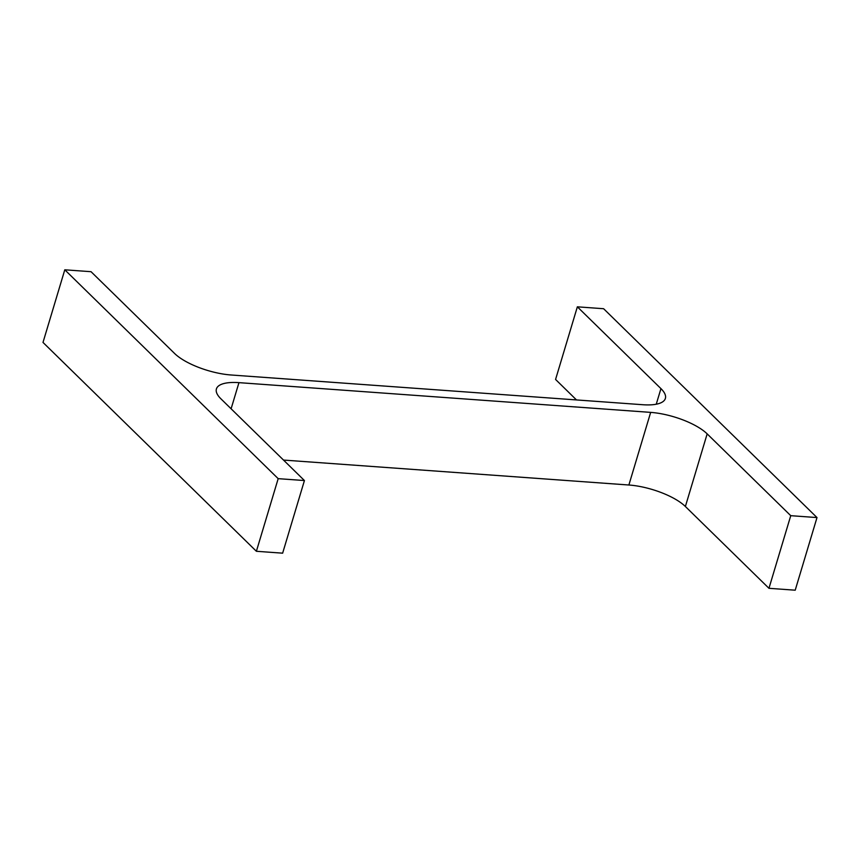 <?xml version="1.0" encoding="UTF-8"?>
<svg xmlns="http://www.w3.org/2000/svg" width="860" height="860" viewBox="0 0 860 860"><rect width="100%" height="100%" fill="white"/><g stroke="black" fill="none" stroke-linecap="round" stroke-linejoin="round"><path stroke-width="1.29" d="M642.839 404.727L231.125 374.992A43.581 14.899 16.7 0 1 174.623 353.503L91.042 271.695L64.79 269.803L278.178 478.654L304.429 480.546L220.848 398.75A43.581 14.899 16.7 0 1 216.419 388.924A43.581 14.899 16.7 0 1 238.951 382.646L650.665 412.381A43.581 14.899 16.7 0 1 707.167 433.87L790.749 515.678L817 517.569L603.612 308.719L577.361 306.827L660.942 388.623A43.581 14.899 16.7 0 1 665.371 398.449A43.581 14.899 16.7 0 1 642.839 404.727M278.178 478.654L256.387 551.282L43 342.43L64.79 269.803M256.387 551.282L282.639 553.173L304.429 480.546M283.51 460.068L628.875 485.008L650.665 412.381M790.749 515.678L768.958 588.304L685.377 506.497A43.581 14.899 16.7 0 0 628.875 485.008M768.958 588.304L795.21 590.196L817 517.569M576.49 399.932L555.571 379.454L577.361 306.827M231.103 408.79L238.951 382.646M685.377 506.497L707.167 433.87M656.255 404.211L660.942 388.623"/></g></svg>
